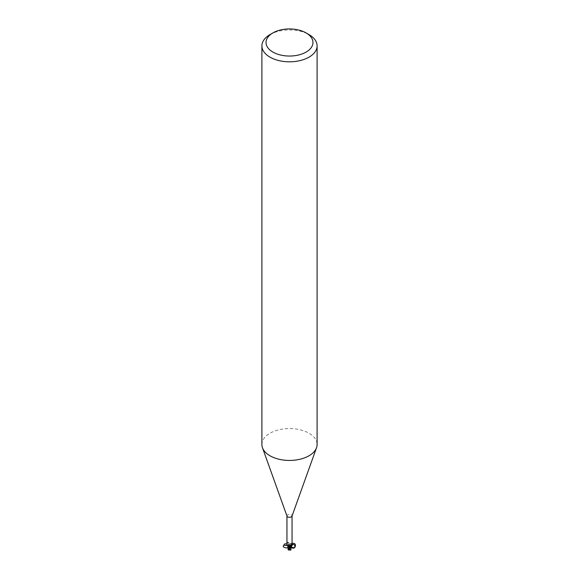 <?xml version="1.0" encoding="UTF-8"?>
<svg xmlns="http://www.w3.org/2000/svg" width="579" height="579" viewBox="0 0 579 579"><rect width="100%" height="100%" fill="white"/><g stroke="black" fill="none" stroke-linecap="round" stroke-linejoin="round"><path stroke-width="0.43" stroke-dasharray="2.9 2.17" d="M261.896 444.506A27.604 15.937 180 0 1 269.98 433.23A27.604 15.937 180 0 1 300.067 429.777A27.604 15.937 180 0 1 317.104 444.506M287.003 516.135A2.555 1.476 180 0 1 286.945 515.838A2.555 1.476 180 0 1 287.698 514.796A2.555 1.476 180 0 1 290.477 514.478A2.555 1.476 180 0 1 292.055 515.838L292.055 515.99M289.522 545.802L288.595 544.542L287.886 545.129L287.973 546.243L287.886 545.129L288.451 544.615A2.692 1.556 180 0 1 289.138 544.506A2.692 1.556 180 0 0 288.443 544.615L288.204 544.774M291.555 544.188C292.286 544.94 292.185 544.68 291.251 543.399A3.004 2.888 14 0 0 290.238 545.331A1.187 0.688 180 0 1 289.189 544.738L289.145 544.586A2.555 1.476 180 0 0 288.255 544.759L288.957 543.116L287.929 542.125L286.945 544.557M290.043 545.997A2.996 2.873 14 0 1 291.071 544.448M291.251 543.399L289.428 543.855L289.145 544.586M290.455 545.28A2.852 2.736 14 0 1 290.868 544.709M288.523 545.65L289.811 547.343A4.147 2.381 -175.3 0 0 289.572 546.8M288.957 543.116A2.996 1.715 -175.3 0 0 288.791 542.82L288.581 542.588A2.996 1.715 -175.3 0 0 287.929 542.125L287.445 542.436A2.852 1.636 -175.3 0 1 288.805 544.274M288.595 544.542A2.757 1.592 180 0 1 289.124 544.463L290.672 547.539L289.203 544.759L290.267 545.382L289.109 544.39L289.247 544.875C290.875 548.183 290.376 547.828 290.701 548.798L290.238 545.324M289.109 544.398L290.245 545.324M290.919 548.834L290.824 545.751L291.244 546.692L290.817 545.686M290.267 545.382L290.846 545.773L290.267 545.382M269.98 34.61A27.604 15.937 180 0 1 309.02 34.61M288.081 549.406L289.442 546.272A2.627 1.513 180 0 1 289.855 546.279A2.28 1.65 -98.4 0 1 289.464 549.558A2.28 1.65 -98.4 0 1 289.464 549.565A2.577 2.367 29 0 1 288.103 548.986L288.096 549.087A2.671 2.461 -151 0 0 289.5 549.652L289.464 549.565M288.812 549.985L289.536 549.601A2.577 1.621 -165.8 0 0 290.897 549.471M290.846 549.551A2.671 1.686 14.2 0 1 289.5 549.652L288.928 550.007M289.334 545.548L289.334 545.548A2.757 1.592 0 0 1 289.399 545.548L289.63 545.802A2.388 1.73 81.6 0 1 289.5 549.652L289.536 549.601M289.399 545.548L289.855 546.279M289.442 546.272L289.268 544.962M288.045 547.987L288.147 548.921M288.559 549.42L288.328 549.797L288.161 548.979M290.672 547.539L290.926 549.153M292.055 543.522L290.68 545.556L291.165 547.104M287.597 545.541L286.945 543.985M289.189 544.738A4.147 3.988 14 0 1 289.428 543.855M289.63 545.802A2.757 1.592 180 0 1 290.065 545.838M291.396 544.13L289.927 546.453M287.806 545.722L287.872 545.143M288.328 549.891L288.682 549.225M290.955 548.407L290.955 547.785"/><path stroke-width="0.87" d="M306.096 32.916L309.02 34.61A27.604 15.937 180 0 1 317.104 45.879L317.104 444.506A27.604 15.937 180 0 1 316.532 447.733A27.604 15.937 180 0 1 309.02 455.774A27.604 15.937 180 0 1 281.589 459.769A27.604 15.937 180 0 1 262.468 447.733A27.604 15.937 180 0 1 261.896 444.506L261.896 45.879A27.604 15.937 180 0 1 269.98 34.61L272.904 32.916A23.464 13.549 180 0 1 306.096 32.916A23.464 13.549 180 0 1 306.096 52.074A23.464 13.549 180 0 1 272.904 52.074A23.464 13.549 180 0 1 272.904 32.916L269.98 34.61M292.055 515.838A2.555 1.476 180 0 1 291.997 516.135A2.555 1.476 180 0 1 291.302 516.881A2.555 1.476 180 0 1 288.769 517.25A2.555 1.476 180 0 1 287.003 516.135L262.468 447.733M317.104 45.879A27.604 15.937 180 0 1 309.02 57.147A27.604 15.937 180 0 1 278.933 60.6A27.604 15.937 180 0 1 261.896 45.879M289.478 548.986L290.549 547.473A2.692 1.556 180 0 1 289.862 547.582A2.692 1.556 180 0 0 290.557 547.473L291.223 546.764A2.367 1.368 180 0 1 290.745 547.329A2.555 1.476 180 0 1 289.855 547.502L288.523 545.65L287.408 545.432L287.806 545.722L287.814 545.244M288.168 546.438L289.891 547.676L287.973 546.243L288.06 548.19L287.749 545.773M286.945 515.99L286.945 544.557L287.408 545.432M290.745 547.329L290.195 547.112L290.043 545.997L291.071 544.448L292.055 544.557L292.055 515.99M290.455 545.28A2.852 2.736 14 0 0 290.195 547.112L290.043 545.997M291.071 544.448L291.555 544.188L291.071 544.448M290.868 544.709A2.852 2.736 14 0 1 291.555 544.188M290.68 545.556A2.367 1.368 180 0 1 291.223 546.764L292.844 544.361L294.146 544.687C296.955 546.627 292.33 549.912 291.223 546.764M290.405 547.546A2.757 1.592 180 0 1 289.876 547.618L288.328 549.797L288.762 546.771A1.187 0.688 180 0 1 289.761 547.213M287.749 545.541A3.004 1.723 -175.3 0 1 288.762 546.757A2.367 1.368 180 0 1 288.32 546.533L287.495 545.476L287.806 545.722L287.872 545.143M288.559 549.42L289.891 547.683L288.161 546.373M290.904 549.536A2.671 1.686 14.2 0 1 290.846 549.551L290.528 549.869L289.558 549.297A2.627 1.513 180 0 1 289.145 549.283L288.812 549.985A2.663 2.663 0 0 0 290.528 549.869M288.928 550.007L289.145 549.283M289.558 549.297L289.732 548.27M290.853 549.536L291.244 546.692M290.919 549.051L290.839 549.565M290.94 550.108L290.868 549.261M288.074 549.471L288.161 548.979M290.926 549.153L290.824 549.659L290.926 549.153M291.165 547.104C295.362 551.382 297.772 541.705 292.055 543.522M288.32 546.59C288.089 549.449 280.46 546.851 284.282 545.215L287.379 545.411M286.945 543.985C285.165 543.551 284.188 543.869 284.007 544.933L283.942 545.404L284.282 545.215M284.173 545.259L287.597 545.541M289.37 548.986A2.757 1.592 180 0 1 288.935 548.957M292.019 544.644C291.577 544.224 289.898 547.408 293.691 547.756C295.196 546.996 295.348 545.975 294.146 544.687M292.844 544.361L291.266 546.315M291.997 516.135L316.532 447.733M288.045 547.785L288.045 549.312M290.955 549.319L290.955 547.785M288.328 549.898A2.757 2.757 0 0 0 288.74 550.05"/></g></svg>
